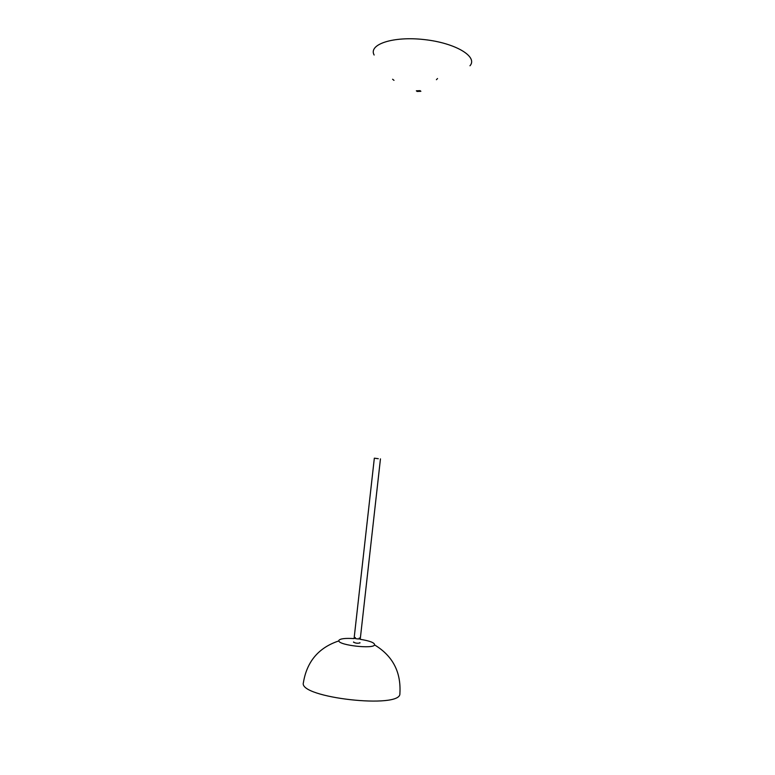 <?xml version="1.0" encoding="UTF-8"?>
<svg xmlns="http://www.w3.org/2000/svg" width="775" height="775" viewBox="0 0 775 775"><rect width="100%" height="100%" fill="white"/><g stroke="black" fill="none" stroke-linecap="round" stroke-linejoin="round"><path stroke-width="1.16" d="M359.862 642.649L360.026 642.892C357.75 643.512 355.56 643.269 353.478 642.155L353.7 641.952M354.078 638.6C345.185 638.048 340.109 638.658 338.84 640.421L338.84 640.915C318.661 647.6 306.842 661.55 303.383 682.746C298.336 697.723 401.489 709.29 399.89 693.577C401.208 672.128 392.77 655.912 374.577 644.916C374.79 642.795 370.004 640.925 360.23 639.298M338.84 640.915C339.169 645.333 373.279 649.159 374.577 644.916M377.968 458.655L375.478 458.316L377.968 458.655M378.307 458.722L374.335 458.18L378.307 458.722M359.213 637.99L360.307 638.6L359.183 638.958C356.481 638.929 354.795 638.581 354.156 637.912L355.357 637.554M392.596 79.234L394 80.358L392.596 79.234M437.546 78.527L436.422 79.699L437.546 78.527M420.089 90.656L416.34 90.801L417.134 91.45L420.873 91.305L420.089 90.656M469.97 65.778C478.146 56.73 455.652 43.003 424.38 39.593C393.138 35.989 368.164 44.388 374.131 55.025M360.307 638.6L380.457 458.868M354.156 637.912L374.335 458.18"/></g></svg>
